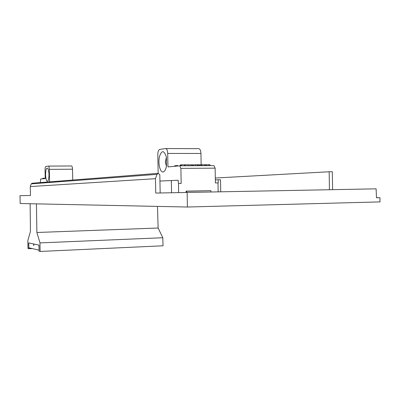 <?xml version="1.0" encoding="UTF-8"?>
<svg xmlns="http://www.w3.org/2000/svg" width="400" height="400" viewBox="0 0 400 400"><rect width="100%" height="100%" fill="white"/><g stroke="black" fill="none" stroke-linecap="round" stroke-linejoin="round"><path stroke-width="0.6" d="M332.59 189.665L332.32 171.73L329.17 171.76L329.44 189.73M158.13 173.345L32.155 183.235L31.26 183.87L30.275 186.565L155.47 178.685L156.97 174.35L158.33 173.33L159.825 174.91L160.17 192.98M30.275 186.565L30.475 195.485L20 195.685L20.175 203.52L187.41 207.025L187.14 192.455L155.75 193.065L155.47 178.685M215.31 178.02L329.17 171.76M187.14 192.455L376.11 188.835L376.49 197.77L379.94 197.69L376.49 197.7M187.41 207.025L380 201.89L379.94 197.69M40.32 182.59L40.645 179.015L45.24 178.58L45.055 169.935C45.06 167.91 45.315 166.76 45.82 166.48L48.405 166.095C48.925 166.265 49.23 167.35 49.325 169.36L49.595 181.865M48.45 166.1L71.53 165.975C72.095 166.14 72.425 167.215 72.52 169.2L49.325 169.36M72.75 180.045L72.52 169.2M45.58 174.875C45.72 169.32 46.5 167.22 47.92 168.58C49.26 172.54 49.335 176.575 48.145 180.695C46.8 182.23 45.95 180.29 45.58 174.875M45.235 178.215L42.975 178.26L42.99 178.795M44.54 178.22L44.545 178.645M42.98 178.28L42.745 178.815M165.815 148.555L198.795 148.66C200.06 148.92 200.78 150.525 200.95 153.47L167.695 153.44L167.95 166.92L179.765 165.8L180.89 168.385L181.17 183.435L178.47 183.475L178.64 192.62M210.93 192L210.905 190.68L186.085 191.14L186.11 192.475M186.58 192.465L186.56 191.235L210.905 190.68M186.09 191.225L200.7 190.89L186.09 191.165M186.56 191.235L186.09 191.245M159.945 181.055L178.16 180.25L178.47 183.475M163.02 171.995C160.025 172.355 157.915 163.22 159.43 156.66C161.77 149.91 164.09 150.055 166.385 157.11L166.465 166.115C165.74 169.755 164.59 171.715 163.02 171.995M158.165 173.34L157.81 154.77C157.865 151.7 158.475 149.925 159.645 149.445L165.685 148.545C166.86 148.81 167.53 150.445 167.695 153.44M201.155 164.71L200.95 153.47M213.925 165.615L179.815 165.8L213.925 165.615L215.135 168.155L215.395 182.94L218.23 182.9L218.175 179.735L220.51 179.785M215.34 179.88L218.175 179.735M166.405 157.2L165.365 161.99L166.425 166.33M206.41 164.79L205.74 164.815M210.015 164.715L206.41 164.745L206.425 165.655M208.865 164.67L208.88 165.64M205.74 164.76L204.655 164.69L204.67 165.665M204.655 164.69L202.055 164.77M199.165 165.695L199.15 164.72L198.16 164.725L198.18 165.7M198.16 164.725L197.32 164.805M202.07 165.675L202.05 164.71L201.07 164.715L200.15 164.8L200.165 165.685M200.15 164.8L199.15 164.805M201.07 164.715L201.085 165.68M192.99 164.88L192.27 164.915M197.335 165.705L197.32 164.73L193.085 164.815L193.005 165.725M193.085 164.815L193.1 165.725M195.535 164.74L195.555 165.71M192.27 164.83L188.29 164.85M191.125 164.76L191.145 165.735M188.305 165.75L188.285 164.775L185.13 164.79L184.765 164.825L184.78 165.77M185.13 164.79L185.15 165.77M181.03 164.895L180.71 164.9L180.725 165.795M180.71 164.9L180.35 164.935L180.365 165.795M184.58 165.77L184.56 164.795L181.395 164.81L181.03 164.845L181.05 165.79M181.395 164.81L181.41 165.79M177.725 165.99L177.72 165.545L177.79 165.985M177.72 165.545L174.745 165.75L174.755 166.275M176.835 165.55L176.845 166.075M28.745 242.93L33.52 243.95L33.755 245.645L33.915 244.035L38.935 245.11L39.045 250.185L28.855 247.76L28.745 242.93L39.005 245.115L39.12 251.21L40.125 251.455L163.04 245.79L162.795 237.735L39.99 242.89L40.125 251.455M36.435 203.86L36.88 232.49L39.99 242.89M28.75 246.93L28.845 248.72L27.945 248.5L27.855 240.43L30.445 231.485L30.125 203.73M28.645 245.01L28.745 242.945M28.845 248.72L32.25 248.57M157.475 206.4L158.135 228.015L162.795 237.735M36.88 232.49L158.135 228.015M31.26 183.87L156.97 174.35M171.565 192.755L171.335 180.43M218.155 191.86L217.995 182.905M215.135 168.155L180.89 168.385M71.53 165.975L48.405 166.095M42.725 178.82L42.715 178.3M220.72 191.81L220.505 179.73M198.795 148.66L165.685 148.545M210.035 165.635L210.015 164.685M205.755 165.655L205.74 164.71M192.285 165.73L192.27 164.775"/></g></svg>
